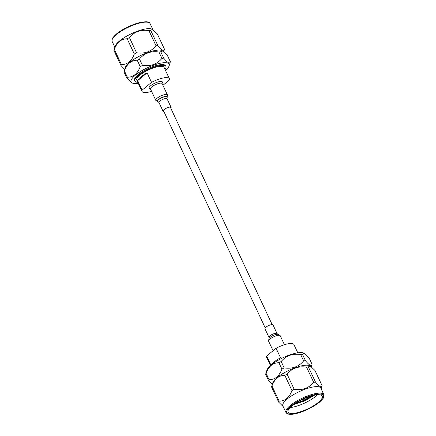 <?xml version="1.0" encoding="UTF-8"?>
<svg xmlns="http://www.w3.org/2000/svg" width="436" height="436" viewBox="0 0 436 436"><rect width="100%" height="100%" fill="white"/><g stroke="black" fill="none" stroke-linecap="round" stroke-linejoin="round"><path stroke-width="0.65" d="M113.9 50.369A23.964 6.845 -25.1 0 1 114.33 49.382L121.459 64.599A23.964 6.845 154.9 0 0 121.023 65.585L113.9 50.369L115.148 46.287A20.955 5.984 -25.1 0 1 119.589 40.94A20.955 5.984 -25.1 0 1 151.892 29.076L152.48 29.321L150.709 30.346L157.837 45.557C161.674 50.249 163.882 51.443 164.454 49.148L157.325 33.932L152.48 29.321M127.187 38.799A23.964 6.845 -25.1 0 1 129.427 37.578L136.555 52.794A23.964 6.845 154.9 0 0 134.31 54.015L127.187 38.799C124.418 38.755 121.857 39.627 119.502 41.415C117.257 43.409 115.535 46.069 114.33 49.382M157.837 45.557A23.964 6.845 154.9 0 0 156.028 45.796L148.899 30.58C140.784 29.414 134.299 31.746 129.427 37.578M148.899 30.58A23.964 6.845 -25.1 0 1 150.709 30.346M163.745 58.173A23.964 6.845 154.9 0 0 161.936 58.408L158.944 52.02A23.964 6.845 -25.1 0 1 160.753 51.786L163.745 58.173C167.582 62.86 169.789 64.059 170.362 61.765L167.37 55.377L161.936 50.516A20.955 5.984 154.9 0 0 129.634 62.381A20.955 5.984 154.9 0 0 125.192 67.733L123.944 71.809A23.964 6.845 -25.1 0 1 124.374 70.828L127.367 77.216C130.141 77.254 132.702 76.382 135.046 74.6C137.296 72.589 139.024 69.934 140.218 66.626L137.231 60.239C134.452 60.201 131.89 61.073 129.547 62.855C127.312 64.839 125.59 67.498 124.374 70.828M163.723 51.535L164.454 49.148M136.555 52.794C144.67 53.96 151.156 51.628 156.028 45.796M121.459 64.599C124.249 64.632 126.805 63.76 129.138 61.983C131.383 59.988 133.105 57.334 134.31 54.015M137.231 60.239A23.964 6.845 -25.1 0 1 139.471 59.018L142.463 65.405C150.578 66.572 157.069 64.239 161.936 58.408M158.944 52.02C150.829 50.854 144.343 53.187 139.471 59.018M162.524 50.767L160.753 51.786M165.522 70.469A20.955 5.984 154.9 0 0 169.114 65.841A20.955 5.984 154.9 0 0 157.794 63.847A20.955 5.984 154.9 0 0 135.542 74.997A20.955 5.984 154.9 0 0 132.37 83.058A20.955 5.984 154.9 0 0 138.223 83.254M169.114 65.841L170.362 61.765M142.463 65.405A23.964 6.845 154.9 0 0 140.218 66.626M150.436 88.889L149.635 88.639A7.352 2.104 -25.1 0 1 150.616 85.761A7.352 2.104 -25.1 0 1 158.579 81.81A7.352 2.104 -25.1 0 1 162.35 82.682L162.029 83.461M137.776 82.306A17.162 4.905 -25.1 0 1 134.893 81.069A17.162 4.905 -25.1 0 1 138.506 75.346A17.162 4.905 -25.1 0 1 154.867 66.768A17.162 4.905 -25.1 0 1 165.974 66.506A17.162 4.905 -25.1 0 1 165.075 69.515M134.893 81.069L134.566 80.371A17.162 4.905 -25.1 0 1 138.179 74.649A17.162 4.905 -25.1 0 1 154.54 66.07A17.162 4.905 -25.1 0 1 165.647 65.814L165.974 66.506M140.795 76.949A15.075 4.306 154.9 0 0 137.662 80.622L142.114 90.138L151.532 82.377L147.079 72.867A15.075 4.306 154.9 0 0 140.795 76.949M151.57 91.347A15.075 4.306 -25.1 0 1 142.082 91.489L136.784 80.18A15.075 4.306 -25.1 0 1 139.956 75.156A15.075 4.306 -25.1 0 1 154.328 67.624A15.075 4.306 -25.1 0 1 164.083 67.395L169.375 78.703A15.075 4.306 -25.1 0 1 169.342 80.055L162.928 85.336M142.082 91.489A15.075 4.306 -25.1 0 1 142.114 90.138M151.532 82.377A15.075 4.306 -25.1 0 1 169.375 78.703M132.37 83.058L126.931 78.197L123.944 71.809M127.367 77.216A23.964 6.845 154.9 0 0 126.931 78.197M124.669 69.428L121.023 65.585M147.079 72.867L137.662 80.622M302.453 399.447L303.423 399.311L303.32 399.044M290.218 407.513A18.879 5.396 154.9 0 0 315.511 396.471A18.879 5.396 154.9 0 0 317.348 394.803M293.82 404.483L304.502 400.995L314.4 395.239M320.825 388.144A20.955 5.984 154.9 0 0 307.266 388.46A20.955 5.984 154.9 0 0 287.286 398.935A20.955 5.984 154.9 0 0 282.877 405.921L285.923 412.423A20.955 5.984 -25.1 0 1 290.332 405.436A20.955 5.984 -25.1 0 1 310.312 394.962A20.955 5.984 -25.1 0 1 323.872 394.645L320.825 388.144M315.49 382.11C319.326 386.803 321.534 387.996 322.106 385.702L314.977 370.486L310.132 365.875L308.361 366.894L315.49 382.11A23.964 6.845 154.9 0 0 313.68 382.35L306.552 367.134C298.442 365.962 291.951 368.295 287.079 374.132L294.207 389.343C302.322 390.514 308.813 388.182 313.68 382.35M321.147 388.836L322.106 385.702M294.207 389.343A23.964 6.845 154.9 0 0 291.962 390.563L284.839 375.352C282.059 375.314 279.498 376.186 277.154 377.963C274.92 379.952 273.198 382.606 271.982 385.936L279.111 401.153C281.885 401.191 284.446 400.319 286.79 398.537C289.041 396.531 290.768 393.872 291.962 390.563M279.111 401.153A23.964 6.845 154.9 0 0 278.675 402.139L271.552 386.923L272.8 382.841A20.955 5.984 -25.1 0 1 277.242 377.494A20.955 5.984 -25.1 0 1 309.544 365.63L310.132 365.875M284.839 375.352A23.964 6.845 -25.1 0 1 287.079 374.132M306.552 367.134A23.964 6.845 -25.1 0 1 308.361 366.894M305.445 360.67C309.282 365.357 311.489 366.556 312.062 364.262L309.07 357.874L304.224 353.264L302.453 354.283L305.445 360.67A23.964 6.845 154.9 0 0 303.636 360.904L300.644 354.517C292.529 353.351 286.043 355.683 281.171 361.515L284.163 367.902C292.278 369.069 298.769 366.736 303.636 360.904M311.331 366.643L312.062 364.262M284.163 367.902A23.964 6.845 154.9 0 0 281.918 369.123L278.926 362.736C276.162 362.698 273.601 363.57 271.247 365.352C269.001 367.346 267.279 370.006 266.074 373.325L269.067 379.712C271.857 379.745 274.418 378.873 276.746 377.096C278.991 375.102 280.713 372.442 281.918 369.123M272.282 384.536L268.63 380.693L265.644 374.306L266.892 370.229A20.955 5.984 -25.1 0 1 271.334 364.878A20.955 5.984 -25.1 0 1 303.636 353.013L304.224 353.264M278.926 362.736A23.964 6.845 -25.1 0 1 281.171 361.515M300.644 354.517A23.964 6.845 -25.1 0 1 302.453 354.283M271.541 364.709A15.075 4.306 -25.1 0 1 274.255 361.858A15.075 4.306 -25.1 0 1 280.539 357.771L276.081 348.26L266.663 356.016L270.963 365.194M266.663 356.016A15.075 4.306 154.9 0 0 266.625 357.367L270.484 365.602M318.296 402.417A18.879 5.396 154.9 0 0 322.275 396.122A18.879 5.396 154.9 0 0 310.056 396.406A18.879 5.396 154.9 0 0 292.055 405.84A18.879 5.396 154.9 0 0 288.076 412.14A18.879 5.396 154.9 0 0 300.295 411.851A18.879 5.396 154.9 0 0 318.296 402.417M313.789 395.376L302.72 401.3L294.502 404.003M312.465 395.697L302.519 400.858L295.69 403.207M297.783 352.817L293.924 344.582A15.075 4.306 154.9 0 0 276.081 348.26M269.067 379.712A23.964 6.845 154.9 0 0 268.63 380.693M265.644 374.306A23.964 6.845 -25.1 0 1 266.074 373.325M271.552 386.923A23.964 6.845 -25.1 0 1 271.982 385.936M283.182 406.581L278.675 402.139M312.176 396.836L311.239 397.038M155.783 100.34A6.42 1.831 154.9 0 1 156.589 98.683A6.42 1.831 154.9 0 1 162.802 95.141A6.42 1.831 154.9 0 1 167.408 94.895L162.105 83.576A6.42 1.831 154.9 0 0 157.5 83.821A6.42 1.831 154.9 0 0 151.287 87.369A6.42 1.831 154.9 0 0 150.48 89.02L155.783 100.34L158.055 101.817A5.532 1.581 154.9 0 0 158.148 101.828M170.814 108.259A4.464 1.275 154.9 0 0 171.108 107.403A4.464 1.275 154.9 0 0 167.904 107.572A4.464 1.275 154.9 0 0 163.582 110.036A4.464 1.275 154.9 0 0 163.02 111.185A4.464 1.275 154.9 0 0 163.865 111.512M271.345 324.673A4.464 1.275 -25.1 0 1 273.001 324.924L277.045 333.556A4.464 1.275 -25.1 0 0 275.394 333.311A4.464 1.275 -25.1 0 0 270.909 335.137A4.464 1.275 -25.1 0 0 268.963 337.344L264.914 328.711A4.464 1.275 -25.1 0 1 266.865 326.504A4.464 1.275 -25.1 0 1 271.345 324.673M116.548 34.439A20.955 5.984 154.9 0 0 112.134 41.425C112.057 39.115 110.76 39.404 116.586 33.845C121.753 29.746 128.053 26.4 135.476 23.806C144.556 21.179 149.423 21.124 150.082 23.648A20.955 5.984 154.9 0 0 136.523 23.964A20.955 5.984 154.9 0 0 116.548 34.439M116.744 33.779A20.269 5.793 -25.1 0 1 148.011 22.318M291.09 405.971A20.269 5.793 154.9 0 0 293.156 414.031A20.269 5.793 154.9 0 0 319.261 402.292A20.269 5.793 154.9 0 0 317.195 394.226A20.269 5.793 154.9 0 0 291.09 405.971M167.408 94.895L166.999 97.719A5.352 1.531 154.9 0 0 164.35 96.814A5.352 1.531 154.9 0 0 158.159 100.084A5.352 1.531 154.9 0 0 158.208 101.833L158.055 101.817A5.532 1.581 154.9 0 1 157.968 100.002A5.532 1.581 154.9 0 1 164.394 96.623A5.532 1.581 154.9 0 1 167.086 97.588A5.532 1.581 154.9 0 1 167.032 97.664M166.983 97.74L167.059 98.765A4.464 1.275 154.9 0 0 163.86 98.939A4.464 1.275 154.9 0 0 159.538 101.403A4.464 1.275 154.9 0 0 158.977 102.553L163.02 111.185M268.99 338.445A5.352 1.531 -25.1 0 1 269.039 338.369A5.352 1.531 -25.1 0 1 276.555 334.352A5.352 1.531 -25.1 0 1 277.781 334.276A5.352 1.531 -25.1 0 1 277.874 334.287M273.078 350.735L268.62 341.214L268.936 338.521A5.532 1.581 -25.1 0 1 276.697 334.374A5.532 1.581 -25.1 0 1 277.966 334.292L277.781 334.276M268.62 341.214A6.42 1.831 -25.1 0 1 271.421 338.042A6.42 1.831 -25.1 0 1 277.863 335.415A6.42 1.831 -25.1 0 1 280.239 335.769L277.966 334.292M265.208 327.85L163.315 110.33M272.157 324.597L170.263 107.076M114.853 47.235L112.134 41.425M152.823 29.49L150.082 23.648M285.923 412.423C289.095 418.124 309.724 410.025 319.419 402.226C325.18 396.749 323.97 396.956 323.872 394.645M158.241 101.839L158.977 102.553M167.059 98.765L171.108 107.403M284.435 344.723L280.239 335.769M269.017 338.401L268.963 337.344M277.819 334.276L277.045 333.556"/></g></svg>
